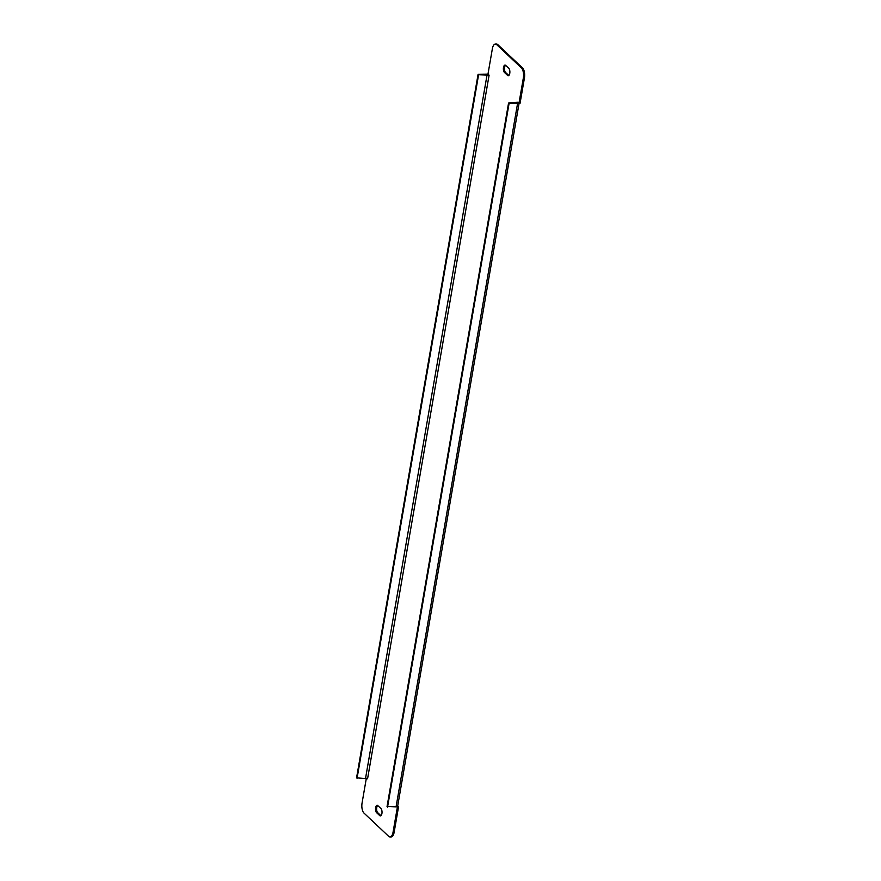 <?xml version="1.0" encoding="UTF-8"?>
<svg xmlns="http://www.w3.org/2000/svg" width="881" height="881" viewBox="0 0 881 881"><rect width="100%" height="100%" fill="white"/><g stroke="black" fill="none" stroke-linecap="round" stroke-linejoin="round"><path stroke-width="1.32" d="M488.162 74.312A2.753 0.969 9.8 0 0 486.598 74.158L478.086 74.279L356.563 777.835L367.575 778.76L489.098 75.193L487.975 74.136L492.358 48.752A7.643 3.359 -90.8 0 1 495.375 44.061L496.477 44.05A7.643 3.359 89.2 0 1 497.809 44.645L522.521 67.925A7.643 3.359 89.2 0 1 524.437 77.924L520.054 103.308L517.742 102.758M397.683 806.071L398.531 806.864L394.148 832.248A7.643 3.359 89.2 0 1 391.12 836.939L390.019 836.95A7.643 3.359 -90.8 0 0 393.047 832.259L394.148 832.248M519.074 103.319L397.639 806.302A2.753 0.969 -170.2 0 1 397.243 806.699L398.531 806.864M507.588 75.403L504.45 72.451A3.821 1.685 89.2 0 1 503.403 68.178A3.821 1.685 89.2 0 1 505.011 65.095A3.821 1.685 89.2 0 1 505.672 65.392L508.811 68.355A3.821 1.685 89.2 0 1 509.857 72.616A3.821 1.685 89.2 0 1 508.249 75.7A3.821 1.685 89.2 0 1 507.588 75.403L508.689 75.381L505.551 72.429A3.821 1.685 89.2 0 1 504.483 68.795A3.821 1.685 89.2 0 1 505.562 65.304M379.733 815.619L376.594 812.667A3.821 1.685 89.2 0 1 375.548 808.395A3.821 1.685 89.2 0 1 377.145 805.322A3.821 1.685 89.2 0 1 377.817 805.619L380.944 808.571A3.821 1.685 89.2 0 1 382.002 812.833A3.821 1.685 89.2 0 1 380.394 815.916A3.821 1.685 89.2 0 1 379.733 815.619L380.834 815.608L377.696 812.645A3.821 1.685 89.2 0 1 376.616 809.011A3.821 1.685 89.2 0 1 377.696 805.52M524.437 77.924L523.347 77.946L518.953 103.319M523.347 77.946A7.643 3.359 -90.8 0 0 521.42 67.936L522.521 67.925M497.809 44.645L496.708 44.656L521.42 67.936M496.708 44.656A7.643 3.359 -90.8 0 0 495.375 44.061M390.019 836.95A7.643 3.359 -90.8 0 1 388.697 836.355L363.974 813.075A7.643 3.359 -90.8 0 1 362.058 803.076L366.342 778.253M397.43 806.886L393.047 832.259M397.243 806.699A2.753 0.969 -170.2 0 1 396.065 806.897L387.045 806.556L508.568 102.989L517.83 102.262M387.552 807.029L509.075 103.462L517.587 103.341A2.753 0.969 9.8 0 0 518.766 103.143M489.098 75.193L478.592 74.753L357.058 778.308M396.065 806.897L517.587 103.341M487.105 74.632L365.571 778.187M376.594 812.667L377.696 812.645M504.45 72.451L505.551 72.429"/></g></svg>
